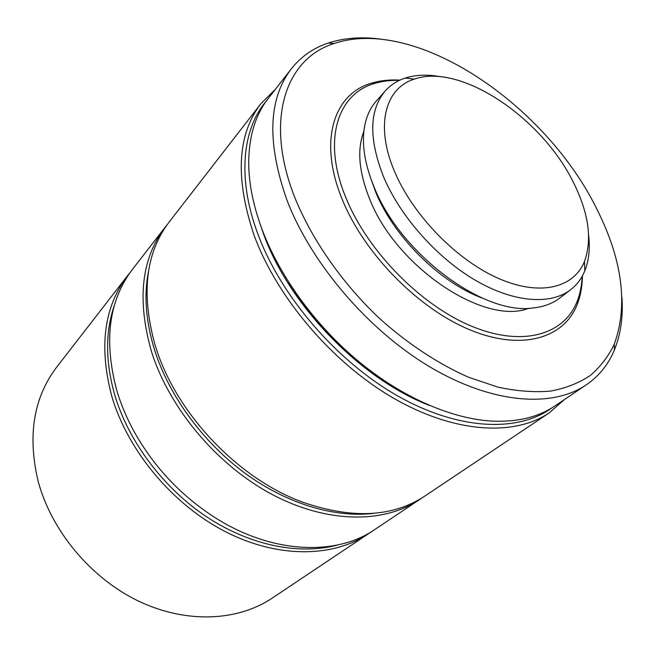 <?xml version="1.0" encoding="UTF-8"?>
<svg xmlns="http://www.w3.org/2000/svg" width="655" height="655" viewBox="0 0 655 655"><rect width="100%" height="100%" fill="white"/><g stroke="black" fill="none" stroke-linecap="round" stroke-linejoin="round"><path stroke-width="0.98" d="M294.775 197.442C311.747 239.402 341.779 282.665 379.048 318.027C407.541 343.695 438.359 363.975 468.669 377.288L498.111 387.179C517 391.199 534.505 392.501 550.642 391.092C565.797 388.219 579.02 383.011 590.327 375.471C600.447 366.775 608.438 356.328 614.3 344.137C628.202 305.312 622.537 260.592 597.311 210.001C546.638 105.398 416.285 15.794 334.05 43.549C285.989 58.369 263.908 119.325 294.775 197.442M621.939 297.37C623.241 316.832 620.727 334.369 614.382 349.991C608.397 364.483 598.981 376.142 586.151 384.944C552.263 407.959 492.625 403.914 430.646 367.365C368.773 330.832 311.493 263.998 287.127 200.602C266.732 142.986 268.149 99.044 291.369 68.775C301.054 56.592 313.336 48.02 328.221 43.05C344.243 37.826 361.92 36.541 381.235 39.202M399.386 80.368C390.667 80.115 382.545 81.097 375.028 83.332C337.603 93.468 321.933 140.105 345.963 197.875C367.586 251.34 421.28 305.811 472.468 326.567C523.779 347.494 565.036 334.197 577.481 300.473C580.232 293.137 581.787 285.105 582.139 276.385M399.918 80.123C389.913 79.517 380.645 80.467 372.122 82.989C334.017 93.256 317.896 140.629 342.246 199.407C364.155 253.804 418.791 309.226 470.88 330.235C523.075 351.424 564.995 337.734 577.62 303.404C580.723 295.069 582.328 285.891 582.418 275.878M266.323 101.058C242.334 128.92 237.044 178.357 257.8 233.843C280.921 296.568 337.128 361.806 398.256 396.25C459.483 430.72 518.662 432.398 552.198 407.672M581.869 285.236L581.517 283.877M564.7 399.345L549.127 412.953C514.404 436.418 454.726 433.389 393.671 398.256C332.707 363.132 277.114 297.959 254.115 235.366C234.973 178.553 237.216 134.676 260.846 103.744L275.501 89.162M582.082 277.622L582.352 278.612M372.417 372.269C339.216 347.518 311.436 317.716 289.06 282.87M291.369 68.775L268.19 98.561C255.851 114.314 249.367 134.873 248.728 160.246C248.425 181.443 252.83 204.409 261.943 229.152C279.611 276.312 315.423 325.641 358.956 361.716C402.588 397.667 451.663 418.782 491.921 421.091C517.27 422.229 538.238 417.194 554.818 405.985L586.151 384.944M260.846 103.744L169.096 222.11C145.795 252.65 141.013 293.244 154.744 343.875L155.767 347.15C175.974 413.043 237.896 478.486 302.168 501.992C351.719 519.235 392.541 517.303 424.636 496.195L549.127 412.953M148.562 271.047C143.732 295.192 145.795 321.711 154.776 350.605C169.481 396.463 203.369 442.739 245.519 473.598C287.758 504.317 335.769 518.203 374.382 513.258M421.926 497.939L419.282 499.773C384.01 523.525 327.508 523.664 272.423 494.615C217.435 465.541 169.604 408.81 151.583 351.907C136.772 300.113 141.292 258.545 165.15 227.203L167.172 224.69M165.15 227.203L132.4 269.459C108.656 300.686 103.523 341.271 116.999 391.223C121.241 405.216 127.135 419.02 134.684 432.627C153.9 466.54 179.748 494.255 212.228 515.796C269.885 553.884 335.778 556.668 374.84 529.486L419.282 499.773M114.51 304.976C105.136 331.741 105.291 361.986 114.969 395.718C129.076 442.526 164.217 488.982 207.766 517.573C251.414 546.041 300.457 555.243 338.152 544.854M371.549 531.598L368.347 533.833C333.198 557.471 278.269 558.625 225.648 531.794C173.108 504.931 128.224 451.459 111.972 396.938C98.676 347.265 103.891 306.835 127.619 275.632L130.067 272.586M127.619 275.632L56.731 367.087C33.602 397.552 27.379 435.501 38.064 480.95C51.27 530.746 90.742 578.152 138.475 601.077C186.298 623.945 237.773 621.227 272.161 598.146L368.347 533.833M370.648 178.152L375.839 192.447C394.04 237.077 440.258 282.714 482.579 298.213M385.255 90.93L376.24 101.14C370.312 107.838 366.407 116.369 364.524 126.718C361.527 144.133 364.737 164.307 374.169 187.24C400.532 254.148 484.291 315.89 533.465 307.924C543.92 306.769 552.697 303.47 559.804 298.025L570.611 289.747C550.56 305.205 513.831 302.7 475.374 280.266C436.975 257.816 400.573 216.838 383.74 177.268C368.609 138.893 369.117 110.114 385.255 90.93C390.609 84.945 397.249 80.663 405.175 78.068C415.753 74.711 427.682 74.285 440.971 76.791M395.039 172.609C413.559 215.863 456.854 260.125 498.275 278.326C539.769 296.649 573.772 288.012 584.465 261.476C592.292 239.804 588.82 213.882 574.05 183.711C543.11 118.85 461.226 62.634 414.418 79.091C385.034 87.999 374.668 126.145 395.039 172.609M588.616 235.153C590.188 248.581 588.927 260.461 584.833 270.769C581.697 278.498 576.957 284.819 570.611 289.747M363.869 131.352C356.909 149.455 358.825 171.962 369.608 198.883C396.078 267.215 484.839 325.961 528.798 308.251M260.035 223.871L263.539 233.941C289.052 305.124 360.586 378.95 429.238 405.355M580.117 295.29L579.732 293.334M581.804 285.785L581.46 284.319M391.87 80.467L390.536 80.016M382.315 81.58L380.383 81.064M391.428 80.491L389.987 80.041M397.176 80L398.15 80.344M614.3 344.137L614.382 349.991M577.481 300.473L577.62 303.404M584.465 261.476L584.833 270.769M414.418 79.091L405.175 78.068M375.028 83.332L372.122 82.989M334.05 43.549L328.221 43.05"/></g></svg>
